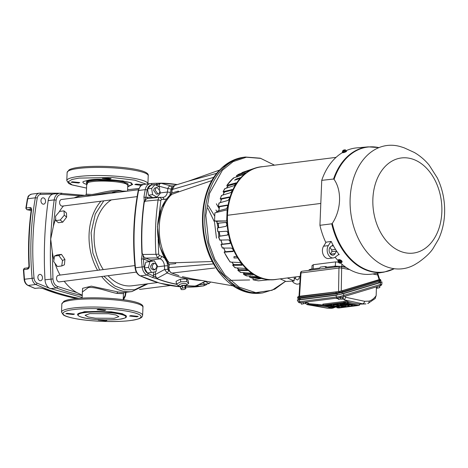 <?xml version="1.0" encoding="UTF-8"?>
<svg xmlns="http://www.w3.org/2000/svg" width="468" height="468" viewBox="0 0 468 468"><rect width="100%" height="100%" fill="white"/><g stroke="black" fill="none" stroke-linecap="round" stroke-linejoin="round"><path stroke-width="0.7" d="M84.743 312.618L85.071 312.577C89.388 311.846 106.078 311.448 118.778 313.882C131.063 316.362 124.781 318.807 119.217 319.293L118.89 319.334C114.572 320.071 97.882 320.469 85.182 318.035C72.897 315.555 79.174 313.11 84.743 312.618M137.025 316.818L129.554 316.04L130.771 315.607L138.241 316.386L137.025 316.818M106.066 319.901L106.938 320.358L105.715 320.791L98.245 320.013L99 319.65M73.265 314.508L65.789 313.73L67.006 313.297L74.482 314.075L73.265 314.508M104.569 310.536L97.098 309.757L98.315 309.325L105.786 310.103L104.569 310.536M126.424 316.04L122.318 313.683L111.226 311.799L84.451 311.659L77.606 314.075L77.589 314.525A24.43 3.908 2.3 0 1 84.433 312.109A24.43 3.908 2.3 0 1 84.766 312.062A24.43 3.908 2.3 0 1 111.431 312.273A24.43 3.908 2.3 0 1 126.407 316.485L126.424 316.04M114.128 318.31L95.378 318.187L88.078 316.947L85.1 315.28L89.833 313.607L108.582 313.73L115.883 314.97L118.86 316.637L114.128 318.31M127.758 186.042A24.43 3.908 -177.7 0 0 131.49 183.509C135.427 182.514 103.586 177.319 89.218 180.022L83.187 181.572A24.43 3.908 -177.7 0 0 86.703 184.392M127.934 184.872A20.896 3.34 -177.7 0 0 122.037 181.765A20.896 3.34 -177.7 0 0 97.976 180.198A20.896 3.34 -177.7 0 0 86.621 183.21L86.621 183.21A20.896 3.34 -177.7 0 1 97.976 180.198A20.896 3.34 -177.7 0 1 122.037 181.765A20.896 3.34 -177.7 0 1 127.934 184.872L127.793 185.281A20.545 3.288 -177.7 0 0 121.756 182.695A20.545 3.288 -177.7 0 0 92.483 181.596A20.545 3.288 -177.7 0 0 86.732 183.631L86.311 194.185L91.968 194.477C99.21 193.594 113.461 188.984 121.189 190.757L121.475 190.815M86.726 183.497L86.732 181.104L95.267 179.706L122.517 181.174L127.811 185.147M143.103 184.567L136.053 184.105L134.831 184.538L141.318 185.404M72.288 181.795L71.072 182.227L78.542 183.006L79.765 182.573L72.288 181.795M103.598 177.822L102.381 178.255L109.851 179.033L111.068 178.6L103.598 177.822M146.478 283.959L134.673 289.745L124.523 289.797L114.584 285.878L103.861 276.237M215.976 209.986L217.064 212.302M31.151 210.483L27.173 209.711A1.369 0.93 101 0 1 26.968 209.705L25.857 208.307L26.243 208.172A1.369 0.977 82.8 0 0 27.173 209.711L31.11 209.225M31.175 209.237L31.204 210.109C28.747 228.478 27.992 247.174 28.952 266.204L28.396 267.766A1.369 0.977 82.8 0 0 27.583 268.936A1.369 0.977 82.8 0 0 27.583 269.123L23.4 269.691L24.593 268.252A1.369 0.977 82.8 0 0 23.78 269.416A1.369 0.977 82.8 0 0 23.786 269.603A228.29 163.197 82.8 0 0 24.506 279.256L32.105 278.29A228.29 163.197 -97.2 0 1 31.081 237.533A228.29 163.197 -97.2 0 1 35.34 197.8L27.735 198.765A1.369 0.38 -170 0 0 27.349 198.953L25.869 208.166A1.369 0.345 8.2 0 1 26.261 207.991A1.369 0.977 82.8 0 0 26.243 208.172M24.687 268.246A1.369 0.977 82.8 0 0 24.593 268.252L28.396 267.766M285.579 281.274L272.095 290.265L255.791 292.646L239.177 287.159L224.985 275.079L214.835 259.395L208.839 243.108L205.815 215.379L209.576 193.331L222.358 170.305L233.134 161.624L246.367 157.225L260.752 158.389L274.5 165.175L260.29 158.19L245.437 157.032A68.486 48.959 -97.2 0 0 204.803 215.438A68.486 48.959 -97.2 0 0 262.677 292.915L274.833 289.148L285.591 281.274M117.778 293.331C125.488 293.711 125.248 293.746 117.064 293.436C109.319 292.073 95.478 286.486 88.23 287.609L82.38 291.991M124.172 292.535L123.441 293.623L123.195 299.713M63.976 210.869L66.485 213.016L66.626 217.152L62.759 222.165L58.371 222.721L55.862 220.58L60.249 220.018L64.309 215.169L63.976 210.869L59.588 211.425L55.528 216.28L55.862 220.58M111.641 193.126A50.679 36.229 -97.2 0 1 119.147 191.002L111.261 192.003L91.64 195.554L85.597 195.267L86.311 194.185M74.201 197.876A50.679 36.229 -97.2 0 1 80.835 195.881L85.609 195.261M53.943 259.804A50.679 36.229 -97.2 0 1 52.311 251.819L50.69 239.095L53.323 226.588A50.679 36.229 -97.2 0 1 55.733 218.93M59.184 211.905A50.679 36.229 -97.2 0 1 63.502 205.955M137.136 196.613L62.396 206.095A3.334 2.381 -97.2 0 1 59.582 202.322A3.334 2.381 -97.2 0 1 61.56 199.485L138.417 189.733M82.157 297.472L49.392 288.224A9.179 6.558 -97.2 0 1 44.992 279.817A304.083 217.374 -97.2 0 1 44.671 239.862A304.083 217.374 -97.2 0 1 48.175 200.643A9.179 6.558 -97.2 0 1 53.176 194.056L59.53 193.237A9.179 6.558 -97.2 0 1 60.173 193.202A1.369 0.954 90.6 0 1 60.267 193.196A1.369 0.954 90.6 0 1 61.203 194.442L80.835 195.881M136.358 272.113L59.354 281.882A3.334 2.381 -97.2 0 1 56.54 278.115A3.334 2.381 -97.2 0 1 58.518 275.272L134.872 265.584M103.282 269.591A44.975 32.152 -97.2 0 1 94.132 234.901A44.975 32.152 -97.2 0 1 111.402 199.877M45.554 201.456A3.194 2.287 -97.2 0 1 43.659 204.177A3.194 2.287 -97.2 0 1 40.956 200.561A3.194 2.287 -97.2 0 1 42.851 197.835A3.194 2.287 -97.2 0 1 45.554 201.456M42.477 278.01A3.194 2.287 -97.2 0 1 40.581 280.736A3.194 2.287 -97.2 0 1 37.879 277.12A3.194 2.287 -97.2 0 1 39.774 274.394A3.194 2.287 -97.2 0 1 42.477 278.01M176.664 284.333A200.895 143.612 -97.2 0 1 157.119 278.852L152.574 277.489L153.726 276.061L148.204 273.616C145.893 272.358 144.513 270.071 144.056 266.748L142.132 266.947A200.895 143.612 -97.2 0 1 141.435 259.044L142.202 253.574A200.848 143.577 -97.2 0 1 144.267 202.153L144.787 201.731L145.835 197.432L146.917 197.227L147.853 198.479M27.583 269.123C28.735 268.784 29.32 267.778 29.332 266.111A228.29 163.197 -97.2 0 1 29.18 237.773A228.29 163.197 -97.2 0 1 31.59 209.933L31.608 210.413M171.241 195.068L169.749 195.507L170.914 194.384M216.345 203.802L218.977 208.359M180.549 287.247L178.946 285.802A3.99 1.351 -8.6 0 1 180.736 284.035A3.99 1.351 -8.6 0 1 185.468 283.585A3.99 1.351 -8.6 0 1 186.656 284.632L186.077 285.966M178.261 285.854L176.477 284.012L180.777 281.859L186.872 281.549L188.662 283.386L186.989 284.684M179.893 286.907L185.123 285.123L186.071 285.966L185.55 286.486M157.991 193.968L156.406 194.167L153.592 190.4L154.387 188.206L157.149 187.352L159.968 191.125L159.173 193.313L157.991 193.968L155.171 190.195L155.967 188.007L157.149 187.352M154.943 269.755L153.364 269.96L151.152 268.65L150.544 266.187L152.521 263.344L154.107 263.145L156.312 264.455L156.92 266.912L154.943 269.755L152.738 268.445L152.129 265.988L154.107 263.145M260.992 293.132L247.941 292.389L235.615 287.194L218.334 270.498L216.737 268.088A68.486 48.959 -97.2 0 1 203.059 215.66A68.486 48.959 -97.2 0 1 220.703 169.293L222.47 167.55L231.601 161.062L243.752 157.248M216.859 173.277L188.891 181.017M185.878 288.627L184.082 289.528L181.543 289.657L180.8 288.891L182.59 287.995L185.129 287.861L185.878 288.627L185.486 286.083L184.743 285.316L185.129 287.861M180.8 288.891L180.408 286.346L182.204 285.445L184.743 285.316M182.204 285.445L182.59 287.995M210.577 281.999L209.137 283.602L205.44 281.496M202.72 282.818L205.019 284.129L209.137 283.602M151.521 272.452L147.402 272.973L144.366 267.936L148.485 267.415L151.521 272.452L155.984 271.686L157.4 265.888L154.364 260.851L149.62 261.483L143.366 258.903L143.003 254.493C143.231 256.288 144.08 257.488 145.548 258.084A1.369 0.895 -69.3 0 0 144.419 259.518M148.485 267.415L149.9 261.618L154.364 260.851M146.917 197.227L152.194 197.291L152.843 197.636L156.92 197.116L160.313 193.325L159.968 191.014M156.92 197.116L152.591 194.653L151.655 188.393L155.048 184.608L159.383 187.071L159.746 189.522M144.366 267.936L145.782 262.139L149.9 261.618M151.655 188.393L147.537 188.92L150.936 185.129L155.048 184.608M152.392 198.034L152.194 197.291L148.473 195.174L152.591 194.653M148.473 195.174L147.537 188.92M145.782 262.139L149.62 261.483L150.749 260.044A7.307 5.224 -97.2 0 1 152.422 261.097M153.726 276.061L153.486 274.541L155.423 274.435C155.475 276.36 156.113 277.629 157.342 278.244L153.726 276.061M157.049 185.919L157.406 184.515L161.15 183.31C159.898 183.415 159.173 184.369 158.968 186.165L157.646 186.083M76.682 298.479A319.609 228.472 -97.2 0 1 42.717 288.487L38.85 287.931A1.369 0.977 82.8 0 0 39.23 287.984L34.737 288.376A1.369 0.889 -67.6 0 0 35.053 288.411L35.855 288.259M31.59 209.933C31.701 208.342 31.192 207.535 30.057 207.505A1.369 0.977 82.8 0 0 30.976 209.231L31.128 209.26M197.695 286.223L198.549 284.737L204.183 284.45A1.369 0.959 85.5 0 1 203.375 285.936A200.895 143.612 -97.2 0 1 197.695 286.223L194.922 286.059A200.848 143.577 -97.2 0 1 186.241 285.574M150.743 183.555A200.895 143.612 -97.2 0 1 156.353 183.275L161.203 183.158A200.895 143.612 -97.2 0 1 166.122 183.345M161.337 183.257L156.353 183.275L157.406 184.515L151.767 184.801A1.369 0.959 -94.5 0 0 150.714 183.555A1.369 0.959 -94.5 0 0 150.678 183.561A9.132 6.529 -97.2 0 0 150.456 183.585L143.805 184.427A9.132 6.529 -97.2 0 0 138.587 190.482A1.369 0.398 -169.2 0 0 138.195 190.675L140.172 186.434C140.031 186.03 141.242 185.363 143.805 184.427M141.927 253.685A200.895 143.612 -97.2 0 1 141.734 227.653A200.895 143.612 -97.2 0 1 143.998 202.088C144.279 201.129 144.249 199.485 143.922 197.151L145.835 197.432L147.139 189.967C147.859 186.878 149.397 185.152 151.767 184.801M160.963 183.152L161.273 183.169A200.848 143.577 -97.2 0 1 177.161 184.597L161.138 183.146M197.859 285.182L195.589 285.878L197.075 285.562L206.019 281.215M195.589 285.878L194.922 286.059M157.119 278.852L157.511 278.501M176.477 284.012L176.067 281.321L180.373 279.168L186.475 278.922L188.253 280.695L188.662 283.386M186.475 278.922L186.872 281.549M180.373 279.168L180.777 281.859M141.435 259.044L143.366 258.903L144.056 266.748M142.693 253.954L142.202 253.574M147.946 198.473C146.449 198.572 145.513 199.479 145.144 201.181L144.787 201.731M161.15 183.31L170.662 185.901A196.736 140.64 -97.2 0 1 173.564 185.942M158.88 186.791L158.968 186.165L167.872 188.586C168.451 186.802 169.381 185.907 170.662 185.901L171.972 187.949L171.072 188.996L169.831 195.232M196.209 285.767L205.704 281.163M201.866 280.502A196.736 140.64 -97.2 0 1 167.17 272.943L157.342 278.244M169.434 270.99L168.65 270.685L167.17 272.943L164.625 269.486L155.423 274.435L155.277 271.809M143.003 254.493L155.92 254.311A196.736 140.64 -97.2 0 1 158.102 199.924L145.144 201.181M159.512 255.505L157.622 257.897L160.155 258.851L150.749 260.044L145.548 258.084L157.622 257.897L155.92 254.311L158.675 254.165L159.512 255.505L162.045 256.458L164.426 258.02M159.155 214.812L160.834 200.386L158.102 199.924C158.313 198.286 158.968 197.414 160.056 197.315L147.701 198.485M168.696 264.215L167.088 261.893L169.001 264.227L169.018 264.789L169.001 264.227L175.424 263.683L175.582 262.729L212.308 261.507M176.015 262.817L175.424 263.683L175.582 262.729M211.963 180.537L178.173 192.067L178.343 191.09L171.861 192.98L169.749 195.507L171.633 192.904L171.826 189.663C172.054 187.428 172.979 186.007 174.599 185.404L174.634 185.392M178.425 191.95L178.343 191.09L178.87 191.745M175.336 262.671L168.966 262.624C154.89 242.851 156.271 208.453 171.703 194.395L178.173 192.067M168.562 261.782L167.088 261.893L168.761 264.543L168.685 267.749C168.615 270.147 169.609 271.914 171.662 273.049L171.633 273.031M169.205 265.508L169.001 264.227M169.106 267.924L168.936 267.632C168.907 270.288 169.89 272.107 171.879 273.09L178.694 275.523M171.908 192.921L172.072 189.546L172.242 189.838L174.599 185.404L189.335 180.882M220.703 169.293L220.118 169.568C198.303 190.804 196.443 238.972 216 267.895L216.737 268.088M229.811 280.35L249.666 279.963M182.391 276.652L192.483 278.905L182.573 276.705M178.922 275.599L171.879 273.09L214.812 267.983M42.717 288.487A1.369 0.889 111.8 0 1 42.407 288.452L76.565 298.49M49.392 288.224L37.007 283.07C35.334 282.175 34.345 280.525 34.035 278.115C31.608 250.766 32.678 224.102 37.247 198.11A1.369 0.38 -170 0 0 35.34 197.8A6.85 4.896 -97.2 0 1 39.277 193.149A6.85 4.896 -97.2 0 1 39.493 193.132A1.369 0.959 86.3 0 1 39.534 193.126A1.369 0.959 86.3 0 1 40.57 194.372C38.85 194.612 37.744 195.852 37.247 198.11M157.617 282.543L132.134 285.778A44.975 32.152 -97.2 0 1 108.049 275.705M53.709 261.577L54.434 256.078L58.822 255.522L62.49 260.465L61.764 265.964L57.371 266.52L53.709 261.577M58.822 255.522L61.466 254.376L64.929 259.401L64.403 264.818L61.764 265.964M64.929 259.401L62.49 260.465M54.434 256.078L57.078 254.931L61.466 254.376M60.249 220.018L62.759 222.165M64.309 215.169L66.626 217.152M82.251 295.22L76.945 292.623A50.679 36.229 -97.2 0 1 64.21 281.268M60.12 275.067A50.679 36.229 -97.2 0 1 54.961 263.268M82.327 293.272L82.584 288.323L91.301 286.153L118.071 291.962L124.02 292.558L131.906 291.558A50.679 36.229 -97.2 0 1 123.172 291.201A50.679 36.229 -97.2 0 1 101.65 276.518M208.254 205.663L214.748 216.175M216.637 221.376L216.965 222.516M217.17 223.3L218.111 227.811M218.591 231.742L218.755 236.358M218.755 236.621L218.72 237.879M301.45 304.177L305.949 303.252M305.932 302.486L305.955 303.246L303.475 303.773L303.182 302.41L301.14 302.638M305.955 303.246L305.645 302.433M301.509 304.159L303.475 303.773M301.445 302.603L302.936 302.41M301.357 304.095L301.064 302.737M336.053 157.365L261.167 166.865A56.751 40.57 82.8 0 0 227.495 215.268A56.751 40.57 82.8 0 0 266.064 279.144A56.751 40.57 82.8 0 0 275.453 279.466L300.275 276.319M227.495 215.274L320.808 203.434L227.524 215.274M299.239 299.181L297.279 299.976L298.847 299.947L336.024 295.232L343.483 293.641L343.875 295.431A1.597 1.111 73.3 0 1 343.184 296.829L343.184 296.829A1.597 1.111 73.3 0 1 343.056 296.852L340.417 297.519L340.172 296.46L380.355 284.497A1.597 1.111 73.3 0 1 379.665 285.895L379.665 285.895A1.597 1.111 73.3 0 1 379.542 285.925M298.847 299.947L299.695 301.679L336.41 297.016A1.597 1.141 82.8 0 0 337.639 298.011L300.924 302.667C299.795 303.071 298.882 302.784 298.18 301.801L299.695 301.679A1.597 1.141 82.8 0 0 300.924 302.667L300.924 302.667A1.597 1.141 82.8 0 0 301.059 302.638M343.483 293.641L380.425 282.573L380.355 284.497L381.9 283.959C381.595 285.24 380.853 285.884 379.665 285.895L343.184 296.829L337.639 298.011A1.597 1.141 82.8 0 0 337.773 297.981L340.417 297.513M342.985 296.887L343.459 299.046L344.278 299.953L347.794 301.638A23.014 3.68 2.3 0 0 359.547 304.159L365.958 303.919L362.53 303.785L344.471 299.93L345.548 297.238L345.314 296.191M330.695 306.593A23.956 3.832 2.3 0 1 331.443 306.832L333.444 307.125M334.345 307.3L339.013 306.71L331.636 305.282L328.314 305.557L326.29 305.165L345.279 302.755L343.869 302.486L323.523 305.066L334.345 307.3L332.052 307.827L330.642 307.534A23.078 3.691 -177.7 0 0 317.433 305.247L307.558 304.352L307.786 303.574L317.731 304.457A23.956 3.832 2.3 0 1 323.324 305.101M331.736 306.792L331.443 306.832A0.913 0.79 -71.3 0 0 330.642 307.534M376.453 286.861L376.155 295.636L375.02 298.713M345.548 297.238L364.607 301.304L369.117 301.105A2.738 1.901 -106.7 0 1 367.936 303.498L367.719 303.545A2.738 1.901 -106.7 0 0 367.936 303.498L375.272 298.467M307.646 304.604L317.403 305.493A23.014 3.68 2.3 0 1 330.718 307.821L327.74 308.196L331.414 308.301L327.372 308.196A2.738 1.743 100 0 0 327.74 308.196L307.558 304.352M305.347 303.492L307.453 304.627M304.428 302.223L308.658 303.205L307.85 303.556M343.383 299.052L341.178 299.105M338.282 298.789L338.013 297.958M336.024 295.232L336.41 297.016L340.172 296.46M381.9 283.965L381.97 281.923L379.858 282.005M380.425 282.573L381.97 281.923M358.997 305.411L347.303 303.147L340.201 304.194L348.455 305.651L348.935 305.446L342.968 304.294L344.922 304.048L351.76 305.235L352.246 305.031L346.279 303.872L348.227 303.627L356.23 305.311L337.241 307.722L338.651 307.997L358.997 305.411L359.769 304.182M352.258 305.171L352.644 304.481M348.952 305.586L349.333 304.902M345.641 306.008L338.253 304.44L333.573 304.89L339.429 305.101L337.019 305.698L341.839 306.493L345.641 306.008L346.027 305.317M339.025 306.85L339.411 306.16M336.872 307.119L337.258 307.862M335.182 306.4L335.17 306.885L336.164 306.593M341.798 305.563L341.786 306.049L342.781 305.75M335.17 306.885L334.292 306.856L334.31 306.23M329.852 305.815L334.292 306.856M347.303 303.147L347.326 302.152L348.204 302.182L348.18 303.182M339.897 305.639L342.863 305.768M333.204 304.288L333.585 305.031M329.724 305.832L331.689 305.727L336.246 306.604M341.786 306.049L340.909 306.014L340.926 305.51M340.909 306.014L339.768 305.657M343.869 302.486L343.898 301.486L322.961 304.141L323.54 305.206M343.898 301.486L344.776 301.521L344.746 302.515M345.279 302.755L345.916 301.878M339.821 303.451L340.201 304.194M336.632 304.955L337.019 305.698M347.326 302.152L345.712 302.357M357.172 303.861L355.855 303.668M351.31 302.784L348.204 302.182M345.905 301.737L344.776 301.521M336.58 305.235L335.726 305.072M333.152 304.569L332.298 304.405M339.768 303.732L338.914 303.568M335.755 298.245L338.194 298.765M330.718 307.821L332.877 308.12L334.93 307.347M295.998 276.863A4.563 3.165 101.3 0 1 294.553 278.852L294.202 278.84M340.452 260.653L341.441 261.711L340.429 260.688L338.914 260.261L340.452 260.653L340.031 261.483L341.037 262.513L340.64 263.086A63.578 45.449 82.8 0 0 361.003 273.798A63.578 45.449 82.8 0 0 372.727 273.985L377.629 274.915A1.919 1.287 -79.2 0 0 376.822 273.306A1.919 1.919 0 0 1 378.144 274.587L377.629 274.915L379.074 279.414M341.388 261.811L341.037 262.513M340.312 262.794L339.867 263.186L338.019 261.741L338.914 260.261M338.417 260.939L338.92 260.302L338.943 261.056M338.768 260.606L339.125 260.694L339.007 261.425L340.634 263.069A1.445 0.69 26.7 0 0 340.441 262.179A1.445 0.69 26.7 0 0 339.037 261.436M338.879 261.191L340.031 261.483M339.867 263.186L338.241 261.542L338.399 261.249L340.177 263.063M338.651 260.758L338.399 261.249M338.247 261.284A2.17 1.041 26.7 0 1 338.001 260.331L338.183 259.974A2.17 1.041 26.7 0 1 338.814 259.617A2.17 1.041 26.7 0 1 341.154 260.36A2.17 1.041 26.7 0 1 342.061 261.922L341.88 262.279A2.17 1.041 26.7 0 1 341.248 262.636A2.17 1.041 26.7 0 1 340.961 262.647M338.001 260.331A2.17 1.041 26.7 0 1 338.633 259.974A2.17 1.041 26.7 0 1 340.973 260.717A2.17 1.041 26.7 0 1 341.88 262.279M338.51 299.473L343.003 298.555L340.529 299.07L340.236 297.712L338.206 297.929M342.804 296.934L343.015 298.543L342.693 296.969M338.563 299.456L340.529 299.07M338.463 297.888L342.459 297.034M338.411 299.391L338.124 298.034M340.236 297.712L342.57 297.121M344.828 151.667L343.255 152.112L345.922 151.029L344.828 151.667L344.477 150.696L343.301 151.029L345.185 149.754L345.554 150.07L344.477 150.696M343.442 151.433L343.032 151.673L342.471 150.953L342.781 151.924L343.266 152.077L343.301 151.029M343.541 150.327L342.471 150.953L344.723 149.994L342.822 151.094M343.916 149.994L343.278 150.251M345.554 150.07L345.887 151.012M345.764 150.667A2.17 0.439 160.6 0 1 346.396 150.76L346.548 151.182A2.17 0.439 160.6 0 1 345.39 152.018A2.17 0.439 160.6 0 1 343.108 152.708A2.17 0.439 160.6 0 1 342.453 152.621L342.307 152.199A2.17 0.439 160.6 0 1 342.74 151.731M346.396 150.76A2.17 0.439 160.6 0 1 345.238 151.597A2.17 0.439 160.6 0 1 342.956 152.287A2.17 0.439 160.6 0 1 342.307 152.199M325.494 267.316L325.055 266.538L326.57 266.801L325.055 266.508L320.352 267.105L319.656 268.082L310.67 269.223L310.588 270.153M326.57 266.83L326.629 267.199M349.672 269.603L341.646 268.082A1.919 0.351 -179 0 0 338.955 268.047L300.485 273.008L298.999 296.507M338.551 291.552L341.254 290.973L341.646 268.082A1.919 1.287 -79.2 0 0 340.692 266.432A1.919 1.287 -79.2 0 0 340.406 266.421A1.919 1.369 -97.2 0 0 340.09 266.415A1.919 1.369 -97.2 0 0 338.955 268.047L338.551 291.552L299.602 296.256M379.548 280.747C381.426 280.543 381.432 280.741 379.571 281.338L342.997 292.295L336.082 293.769L335.919 293.015L299.122 297.683A0.913 0.655 -97.2 0 1 299.579 296.683L339.206 291.511L339.376 292.371L335.919 293.015A0.913 0.655 -97.2 0 1 336.375 292.014M379.571 281.338L379.32 280.613A0.913 0.632 -106.7 0 0 378.513 279.882L379.677 279.39A0.913 0.913 -2.1 0 1 380.73 279.981L342.839 291.541A0.913 0.632 -106.7 0 0 342.038 290.809L378.513 279.882M380.724 279.958L380.993 280.724M299.192 298.449L299.122 297.683L297.671 297.66L297.742 298.461L299.192 298.449L336.082 293.769M342.997 292.295L342.839 291.541L339.376 292.371M379.706 281.297L379.934 282.35A3.65 0.304 167.9 0 1 378.899 282.795L342.284 293.764A3.65 0.304 167.9 0 1 337.235 294.84L300.368 299.52A3.65 0.304 167.9 0 1 299.315 299.526L299.087 298.461M309.073 270.346L309.126 269.761L310.67 269.223M325.634 267.322L334.62 266.181L342.418 266.467L345.665 267.093M341.254 290.973L379.08 279.642M262.215 166.731A56.774 40.581 82.8 0 0 227.483 215.262A56.774 40.581 82.8 0 0 276.506 279.337M277.261 279.238A56.844 40.634 -97.2 0 1 269.135 279.77A56.844 40.634 -97.2 0 1 262.051 278.401A56.844 40.634 -97.2 0 1 237.721 257.909A56.844 40.634 -97.2 0 1 236.954 256.639A56.844 40.634 -97.2 0 1 226.933 220.949A56.844 40.634 -97.2 0 1 226.957 215.315A56.844 40.634 -97.2 0 1 227.384 209.758A56.844 40.634 -97.2 0 1 240.096 178.466A56.844 40.634 -97.2 0 1 240.95 177.512L236.562 178.899L234.562 180.174L240.096 178.466M236.954 256.639L234.041 256.569L233.965 257.985L237.721 257.909M219.334 207.189L218.328 206.569L227.232 205.06M220.486 202.58A53.691 38.382 82.8 0 1 221.522 199.081L221.575 199.421L221.522 199.081L229.653 197.344M221.229 199.66L220.346 198.783L229.343 196.975M223.049 194.992A53.691 38.382 82.8 0 1 224.383 192.044L224.406 192.477L224.383 192.044L232.573 190.02M223.973 192.711L223.248 191.634L232.344 189.528M236.562 176.857L236.457 175.681L245.577 172.745L245.595 173.096A56.768 40.581 -97.2 0 0 244.992 173.558L243.214 174.57L233.626 177.869A54.51 38.967 82.8 0 0 226.962 185.305L226.939 185.814L226.962 185.305L236.17 182.894M269.135 279.77L258.371 280.835L253.077 279.811L253.153 277.939L262.051 278.401L253.077 279.811M269.123 279.999L262.039 278.63M243.512 273.909L243.734 274.459L243.729 273.166M252.539 273.973L244.565 273.628L244.343 273.078L244.565 273.628A53.691 38.382 82.8 0 1 242.874 272.581M237.919 269.954L238.072 270.445L238.276 269.147M247.59 269.855L238.99 269.679L238.832 269.188L238.99 269.679A53.691 38.382 82.8 0 1 236.983 267.889M232.766 264.888L232.859 265.309L233.28 264.081M221.165 244.372L222.078 243.922M230.437 243.237L222.288 244.156A53.691 38.382 82.8 0 1 221.025 240.078M218.901 236.322L219.89 236.077M228.144 234.901L220.036 236.124A53.691 38.382 82.8 0 1 219.199 231.701M280.133 278.875L286.077 281.49L294.12 280.946L294.273 277.079M287.334 277.963L294.12 280.946M217.48 212.191A54.51 38.967 82.8 0 1 217.614 211.027L226.377 208.763L227.425 207.178A56.768 40.581 -97.2 0 1 227.577 206.236L226.974 205.037L227.442 205.23M218.895 210.694A53.691 38.382 82.8 0 1 219.533 206.751L227.641 205.317M229.525 197.262L229.016 196.929L229.466 198.011A56.768 40.581 -97.2 0 0 229.209 198.9L227.998 200.433L219.129 202.972L219.17 203.334L219.129 202.972A54.51 38.967 82.8 0 0 218.328 206.569L218.398 206.803M232.444 189.897L231.982 189.476L232.292 190.406A56.768 40.581 -97.2 0 0 231.935 191.213L230.566 192.664L221.551 195.454L221.563 195.905L221.551 195.454A54.51 38.967 82.8 0 0 220.346 198.783L220.393 199.116M236.159 183.298L235.796 182.853L235.989 183.614A56.768 40.581 -97.2 0 0 235.539 184.322L234.018 185.656L224.839 188.657L224.798 189.189L224.839 188.657A54.51 38.967 82.8 0 0 223.248 191.634L223.265 192.067M236.457 175.681L238.92 174.143A54.51 38.967 82.8 0 0 236.457 175.681M237.264 176.98L237.399 176.337L243.986 174.213M236.709 176.805L237.399 176.337A53.691 38.382 82.8 0 0 236.755 176.793M241.798 173.312L241.979 172.633L243.974 171.879A54.51 38.967 82.8 0 0 242.003 172.628L251.263 169.632A56.768 40.581 -97.2 0 0 250.614 169.954L238.92 174.143M240.95 177.512A56.844 40.634 -97.2 0 1 254.961 168.152A56.844 40.634 -97.2 0 1 262.975 166.637M259.214 277.483L259.29 277.816L259.214 277.483A56.768 40.581 -97.2 0 1 258.511 277.196L256.534 276.676L246.414 275.874L243.617 274.423M253.229 274.423L253.1 274.856L253.048 274.301L253.1 274.856L243.734 274.459A54.51 38.967 82.8 0 0 246.414 275.874L246.098 275.278M253.048 274.301A56.768 40.581 -97.2 0 1 252.381 273.868L250.474 273.148L240.593 272.411L240.347 271.849L240.593 272.411A54.51 38.967 82.8 0 1 238.072 270.445L247.244 270.633L247.478 270.112M216.936 221.434L214.555 220.972L226.933 220.949L217.064 221.282A54.51 38.967 82.8 0 0 217.123 223.271L225.833 222.399L226.758 223.733A56.768 40.581 -97.2 0 0 226.834 224.722L226.12 226.296L217.468 227.934A54.51 38.967 82.8 0 0 217.971 231.783L226.764 231.227L227.857 232.573A56.768 40.581 -97.2 0 0 228.039 233.544L227.483 235.065L218.837 236.369A54.51 38.967 82.8 0 0 219.761 240.113L228.671 239.862L229.928 241.184A56.768 40.581 -97.2 0 0 230.215 242.12L229.806 243.547L221.124 244.524A54.51 38.967 82.8 0 0 222.452 248.069L231.508 248.087L232.924 249.356A56.768 40.581 -97.2 0 0 233.316 250.228L233.035 251.527L224.277 252.188A54.51 38.967 82.8 0 0 230.244 262.068L239.68 262.53L241.377 263.583A56.768 40.581 -97.2 0 0 241.933 264.268L241.862 265.239L232.859 265.309A54.51 38.967 82.8 0 0 235.158 267.772L244.811 268.392L246.624 269.293A56.768 40.581 -97.2 0 0 247.239 269.861L247.244 270.633L247.601 270.492M235.158 267.772L234.983 267.257L235.158 267.772M242.295 264.56L233.854 264.625L233.76 264.198L233.854 264.625A53.691 38.382 82.8 0 1 231.818 262.144M242.208 265.099L241.862 265.239L242.202 264.712M214.555 220.972L214.882 212.864L227.384 209.758M226.67 220.896L227.12 209.705M233.474 178.524L233.526 177.922L226.84 185.386M226.553 188.095A53.691 38.382 82.8 0 1 228.045 185.814L228.021 186.322L228.045 185.814L236.328 183.509M218.679 227.705A53.691 38.382 82.8 0 1 218.351 223.201L226.512 222.382M223.774 248.075A53.691 38.382 82.8 0 0 225.4 251.702L233.614 251.082M230.244 262.068L230.133 261.624L230.244 262.068M257.148 276.775L249.789 276.143M249.836 276.143A53.691 38.382 82.8 0 0 250.45 276.372L250.152 275.781M259.33 277.536L249.707 277.243A54.51 38.967 82.8 0 0 253.141 278.238M249.497 276.12L249.631 277.226L253.141 278.244M224.289 251.936L225.09 251.316M218.223 223.271L217.199 223.294M227.501 186.51L226.939 185.814M218.176 223.318L218.749 223.259M311.893 269.065L312.027 265.637L313.332 264.712L335.503 261.899L338.171 262.15M376.401 288.387L379.829 287.522M379.63 285.907L379.84 287.51L378.565 287.943L377.354 288.036L377.062 286.679L379.513 285.942M379.84 287.51L379.396 286.088M376.336 288.399L377.354 288.036M377.647 286.504L379.255 286.018M342.441 152.586A63.578 45.449 82.8 0 0 321.738 180.35L319.931 225.301A63.578 45.449 82.8 0 0 325.71 242.237L331.192 241.4A63.373 45.302 82.8 0 0 339.201 254.674L338.229 254.808M319.931 225.301L331.73 223.821L332.309 223.365A32.438 22.68 -78.6 0 0 339.522 200.608A32.438 22.68 -78.6 0 0 334.076 179.361L333.532 179.033A63.145 45.139 -97.2 0 1 368.257 146.858L356.727 147.882A63.578 45.449 82.8 0 0 346.162 150.649M336.539 250.953A1.462 1.047 -97.2 0 1 336.445 251.158L331.695 251.761L330.437 254.048M331.695 251.761A1.462 1.047 82.8 0 0 331.596 249.9A61.87 44.226 -97.2 0 1 329.998 247.315M338.908 254.288L335.275 257.096A7.307 5.224 -97.2 0 1 333.339 257.915L328.589 258.517A7.307 5.224 -97.2 0 1 323.131 254.411A7.307 5.224 -97.2 0 1 323.587 246.215L326.155 242.167M336.445 251.158L335.1 253.609A4.563 3.264 -97.2 0 1 332.994 255.2A4.563 3.264 -97.2 0 1 329.32 251.825A4.563 3.264 -97.2 0 1 330.817 246.519L332.847 245.203A1.462 1.047 -97.2 0 1 333.046 245.109M333.339 257.915A7.307 5.224 -97.2 0 1 327.881 253.808A7.307 5.224 -97.2 0 1 328.337 245.612L330.993 241.429M333.532 179.033L321.738 180.35M335.1 257.224A63.578 45.449 82.8 0 0 337.96 260.442M350.14 198.467A62.115 44.401 -97.2 0 1 400.023 146.502L403.925 147.718L414.449 152.527C420.194 155.938 425.12 160.167 429.226 165.216L437.323 177.945C442.611 189.066 445.039 200.912 444.6 213.472C444.231 222.645 442.231 231.198 438.586 239.13L432.947 248.695C430.156 252.942 425.33 257.494 418.474 262.355L414.993 264.508A62.115 44.401 -97.2 0 1 350.14 198.467M142.951 307.23C145.098 299.643 97.59 295.905 74.02 298.783C69.299 299.362 65.918 300.204 63.87 301.304L61.84 303.972A40.587 6.488 2.3 0 1 73.207 299.947A40.587 6.488 2.3 0 1 117.702 300.187A40.587 6.488 2.3 0 1 142.951 307.23L142.629 315.333A40.587 6.488 2.3 0 0 117.374 308.289A40.587 6.488 2.3 0 0 72.879 308.055A40.587 6.488 2.3 0 0 61.513 312.08L63.32 314.9C64.034 315.42 66.28 316.982 76.968 318.93C92.143 321.61 116.848 322.353 130.449 320.527C141.079 318.977 141.769 317.286 142.155 316.696L142.629 315.333M130.221 320.516C123.4 321.75 96.057 322.505 74.81 318.509C54.306 314.42 64.719 310.389 73.809 309.594C80.636 308.365 107.973 307.611 129.226 311.606C149.731 315.695 139.312 319.726 130.221 320.516M147.906 183.906L147.911 183.836A40.587 6.488 -177.7 0 0 122.657 176.787A40.587 6.488 -177.7 0 0 78.162 176.553A40.587 6.488 -177.7 0 0 66.795 180.578L68.603 183.397L71.148 184.673L86.551 188.095M138.861 188.51L127.612 189.715M86.557 188.072L72.259 184.995L68.135 181.783L72.002 179.449L79.092 178.097L112.355 177.53L134.766 180.157L146.051 184.14M78.489 168.445A40.587 6.488 -177.7 0 0 67.123 172.47L69.147 169.802C71.194 168.702 74.582 167.86 79.297 167.281C102.872 164.403 150.38 168.141 148.233 175.728A40.587 6.488 -177.7 0 0 122.979 168.685A40.587 6.488 -177.7 0 0 78.489 168.445M127.729 186.779L132.713 184.439L130.086 182.643L122.593 180.9L88.996 180.016L86.674 185.129M168.767 264.59A45.683 32.661 -97.2 0 1 157.599 226.682A45.683 32.661 -97.2 0 1 171.159 194.05M97.56 270.317A50.679 36.229 -97.2 0 1 89.078 234.228A50.679 36.229 -97.2 0 1 100.942 201.205M50.351 288.692L56.371 287.931A9.179 6.558 -97.2 0 1 51.012 279.051A304.083 217.374 -97.2 0 1 50.69 239.095A304.083 217.374 -97.2 0 1 54.194 199.883A9.179 6.558 -97.2 0 1 59.53 193.237L84.825 195.361M82.239 295.554A304.083 217.374 -97.2 0 1 56.371 287.931A1.369 0.895 -69.2 0 0 57.505 286.492C54.855 285.24 53.334 282.725 52.948 278.946L44.992 279.817M152.574 277.489A200.895 143.612 -97.2 0 1 147.005 275.026A9.132 6.529 -97.2 0 1 142.132 266.947L135.48 267.79A200.895 143.612 -97.2 0 1 134.257 228.6A200.895 143.612 -97.2 0 1 138.587 190.482L145.238 189.639A9.132 6.529 -97.2 0 1 150.456 183.585L156.423 183.269M222.47 167.55L221.908 167.796C228.314 161.875 235.562 158.365 243.641 157.26M205.657 284.047L204.183 284.45M153.486 274.541L153.358 272.136M31.888 194.097A6.85 4.896 82.8 0 0 31.672 194.115A6.85 4.896 82.8 0 0 27.735 198.765A228.29 163.197 82.8 0 0 26.261 207.991L30.057 207.505M24.12 279.32L24.506 279.256A6.85 4.896 82.8 0 0 28.22 285.445A1.369 0.877 114.5 0 1 27.887 285.398C25.705 284.228 24.447 282.204 24.12 279.32L23.4 269.691M179.724 286.714A200.895 143.612 -97.2 0 1 140.353 275.868L147.005 275.026A1.369 0.872 -64.8 0 0 148.204 273.616M207.289 283.842L206.353 284.737L203.598 285.913A9.132 6.529 -97.2 0 1 203.375 285.936L196.724 286.779A200.895 143.612 -97.2 0 1 185.632 287.054M147.139 189.967A1.369 0.398 -169.2 0 0 145.238 189.639A200.895 143.612 -97.2 0 0 143.922 197.151M194.741 286.135A200.895 143.612 -97.2 0 1 186.2 285.673M176.582 284.193A200.848 143.577 -97.2 0 1 157.429 278.799M156.207 197.209L155.628 197.724M171.072 188.996L167.872 188.586L167.398 192.02L160.255 192.927M157.166 266.848L164.426 265.929L164.625 269.486L167.848 269.305L168.65 270.685M162.045 256.458L160.155 258.851A7.307 5.224 -97.2 0 1 164.426 265.929L167.649 265.748L167.848 269.305M170.598 192.43L167.398 192.02A7.307 5.224 -97.2 0 1 163.145 197.315A7.307 5.224 -97.2 0 1 162.864 197.344M167.006 262.32L167.649 265.748M166.602 198.9L164.332 199.421L162.776 197.338L160.056 197.315L161.764 199.386L160.834 200.386M158.675 254.165L158.166 239.142M164.332 199.421L161.764 199.386M213.595 263.899L168.936 267.632L169.036 265.216M172.072 189.546L213.975 177.255M216 267.895L217.597 270.299L218.334 270.498M39.23 287.984L42.407 288.452M78.835 298.291A319.609 228.472 -97.2 0 1 35.825 284.48L28.22 285.445A319.609 228.472 82.8 0 0 35.053 288.411L38.85 287.931M37.007 283.07A1.369 0.877 114.5 0 1 35.825 284.48A6.85 4.896 -97.2 0 1 32.105 278.29L34.035 278.115M140.353 275.868A9.132 6.529 -97.2 0 1 135.48 267.79L135.094 267.854C135.568 271.633 137.212 274.289 140.014 275.816A1.369 0.872 -64.8 0 0 140.353 275.868M196.946 286.755A9.132 6.529 -97.2 0 1 196.724 286.779A1.369 0.959 85.5 0 1 196.689 286.785L203.598 285.913M125.564 292.365L124.991 295.723A1.369 0.38 10 0 1 125.389 296.086L126.032 292.307M124.991 295.723L123.23 298.876M40.57 194.372L53.176 194.056M48.175 200.643L54.194 199.883L56.113 200.129C56.798 196.554 58.494 194.659 61.203 194.442M99.637 270.054L92.875 253.053L91.09 232.812L95.285 214.075L103.779 200.842M76.945 292.623L57.505 286.492M52.948 278.946L52.311 251.819M53.323 226.588L56.113 200.129M117.064 293.436A1.369 0.93 101 0 1 118.071 291.962M332.806 307.137A0.913 0.842 -85.9 0 0 332.052 307.827L331.964 308.125M317.731 304.457L317.403 305.493M369.117 301.105C371.785 300.275 374.131 298.449 376.155 295.636M364.607 301.304A2.738 1.977 102 0 1 362.53 303.785L359.547 304.159M307.786 303.574L307.377 302.743M328.331 304.908L328.314 305.557M327.436 305.528L327.448 305.019M330.759 305.247L330.777 304.598M331.66 304.487L331.636 305.282M337.375 304.411L337.393 303.761M338.276 303.644L338.253 304.44M339.844 263.168A1.445 0.69 26.7 0 1 338.434 262.431A1.445 0.69 26.7 0 1 338.241 261.542M343.255 152.112L342.781 151.924M342.687 150.848L344.395 149.859M299.526 296.507L301.018 272.862A1.919 1.369 -97.2 0 1 302.152 271.224A1.919 1.919 0 0 0 300.485 273.008M299.561 296.197L298.391 296.689A0.913 0.913 177.9 0 0 297.671 297.613L297.671 297.613A0.913 0.913 177.9 0 0 297.671 297.66L297.671 297.613C297.525 296.975 298.134 296.507 299.485 296.215M334.579 267.111L334.62 266.181M298.391 296.689L299.579 296.683M339.206 291.511L342.038 290.809M342.032 292.564L342.284 293.764M378.641 281.613L378.899 282.795M336.978 293.635L337.235 294.84M300.111 298.332L300.368 299.52M313.332 264.712L313.168 268.907M335.503 261.899L335.334 266.111M341.915 264.186L341.827 266.362M331.596 249.9L335.538 249.403M333.421 245.794L331.584 246.022M335.1 253.609L330.56 254.188M328.337 245.612L323.587 246.215M332.309 223.365A62.987 45.027 82.8 0 0 373.055 271.686A62.987 45.027 82.8 0 0 394.284 268.702M394.319 268.702L384.146 272.101A63.145 45.139 -97.2 0 1 372.505 271.914A63.145 45.139 -97.2 0 1 331.73 223.821M378.922 147.619A62.987 45.027 82.8 0 0 378.045 147.438A62.987 45.027 82.8 0 0 334.076 179.361M372.879 198.853A47.941 34.269 -97.2 0 1 409.26 158.237A47.941 34.269 -97.2 0 1 441.839 212.203A47.941 34.269 -97.2 0 1 405.464 252.814A47.941 34.269 -97.2 0 1 372.879 198.853M77.589 314.525C78.384 319.27 105.388 320.785 118.96 319.34C129.109 317.52 125.342 317.035 126.407 316.485M61.84 303.972L61.513 312.08M127.612 189.745L138.838 188.563M147.911 183.836L148.233 175.728M66.795 180.578L67.123 172.47M147.958 283.772L131.906 291.558M171.212 193.963L161.454 207.915L157.435 226.764L159.998 247.215L168.778 264.794M127.793 185.281L127.559 191.108M186.504 284.983L187.03 284.661M243.688 157.254L245.437 157.032M260.928 293.138L262.677 292.915M188.879 180.987L219.667 170.036M179.191 286.088L178.132 285.831M31.145 210.518L26.968 209.705M27.349 198.953C28.624 196.852 26.536 196.262 31.672 194.115L39.534 193.126L62.057 193.225M163.145 197.315L162.776 197.338M160.214 197.303L159.886 197.32M221.908 167.796L220.118 169.568M260.881 293.144C245.981 294.939 230.496 288.077 217.597 270.299M233.093 285.86L192.406 278.893M34.737 288.376L27.887 285.398M123.505 299.754L125.389 296.086M140.014 275.816L159.711 283.14L179.741 286.726M185.638 287.059L196.689 286.785M138.195 190.675C133.468 215.695 132.432 241.418 135.094 267.854M139.505 289.423L170.317 285.515M127.039 191.172L119.147 191.002M82.38 291.974L82.134 298.063M86.732 183.631L86.621 183.21M216.468 238.206L214.525 222.119L207.821 208.184M307.037 304.615L327.372 308.196M298.18 301.801L297.279 299.976M360.015 304.206L359.178 305.364M352.872 304.528L352.439 305.118M349.561 304.943L349.134 305.54M346.256 305.364L345.823 305.955M339.639 306.201L339.206 306.797M336.667 307.148L337.065 307.792M332.994 304.317L333.391 304.96M322.78 304.218L323.347 305.136M346.098 301.825L345.46 302.708M339.61 303.475L340.008 304.124M336.422 304.978L336.82 305.627M332.877 308.12L331.414 308.301M299.818 283.555L297.999 284.123L296.332 284.058L293.734 282.818L292.143 281.081M295.209 278.197L295.747 279.045L297.508 280.039L298.976 278.659L299.456 276.424M338.908 261.366L340.616 263.104M302.152 271.224L340.09 266.415A1.919 1.919 0 0 1 340.692 266.432L346.226 267.48M379.63 279.408L378.144 274.587M380.73 279.969L379.595 279.297M221.393 199.169L220.369 202.615M224.254 192.137L222.938 195.027M242.798 272.575L244.448 273.599M236.884 267.883L238.85 269.632M220.797 239.756L222.154 244.138M219.047 231.572L219.901 236.135M218.193 206.64L218.989 203.083M220.212 198.871L221.411 195.565M223.113 191.728L224.698 188.762M240.447 272.358L237.931 270.399M234.994 267.702L232.707 265.257M222.294 248.011L220.984 244.507M219.615 240.078L218.702 236.381M217.836 231.771L217.339 227.974M227.922 185.895L226.459 188.124M219.404 206.821L218.696 211.255M243.974 171.879L254.961 168.152M217.351 212.226L217.485 211.115M216.994 223.294L216.936 221.311M218.217 223.224L218.562 227.857M223.435 247.566L225.254 251.661M230.081 261.998L224.131 252.147M231.707 262.144L233.702 264.572M384.146 272.101L372.727 273.985M378.957 147.601L368.257 146.858"/></g></svg>
